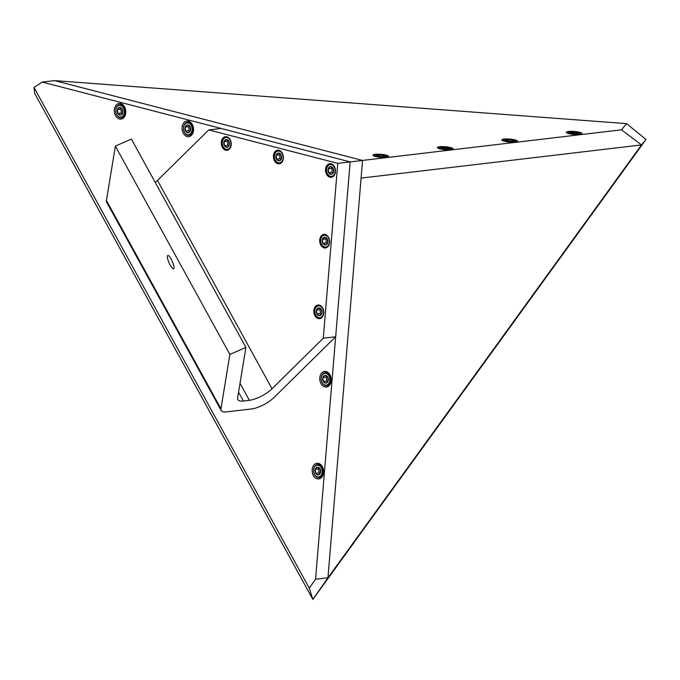 <?xml version="1.0" encoding="UTF-8"?>
<svg xmlns="http://www.w3.org/2000/svg" width="680" height="680" viewBox="0 0 680 680"><rect width="100%" height="100%" fill="white"/><g stroke="black" fill="none" stroke-linecap="round" stroke-linejoin="round"><path stroke-width="1.02" d="M183.337 133.263A7.896 5.704 -96.7 0 0 188.751 136.68A7.896 5.704 -96.7 0 0 192.312 124.423A7.896 5.704 -96.7 0 0 186.898 120.997A7.896 5.704 -96.7 0 0 183.337 133.263M321.002 383.664A7.896 5.704 -96.7 0 0 326.417 387.09A7.896 5.704 -96.7 0 0 329.97 374.825A7.896 5.704 -96.7 0 0 324.564 371.407A7.896 5.704 -96.7 0 0 321.002 383.664M115.575 115.694A7.896 5.704 -96.7 0 0 120.989 119.11A7.896 5.704 -96.7 0 0 124.542 106.853A7.896 5.704 -96.7 0 0 119.127 103.428A7.896 5.704 -96.7 0 0 115.575 115.694M313.387 475.515A7.896 5.704 -96.7 0 0 318.801 478.941A7.896 5.704 -96.7 0 0 322.363 466.675A7.896 5.704 -96.7 0 0 316.948 463.258A7.896 5.704 -96.7 0 0 313.387 475.515M54.647 80.614L362.55 160.438L327.955 577.762L312.851 599.386L34.731 93.5L34 87.422L42.254 82.084L54.647 80.614M42.254 82.084L350.157 161.908L362.55 160.438L54.621 80.614L626.594 123.641L646 139.476L641.504 144.933L361.089 178.1L327.955 577.788L641.504 144.933L361.089 178.1L362.55 160.438L621.503 129.812L626.594 123.641M155.244 182.444A18.046 6.103 151.2 0 0 157.496 180.429L208.751 129.922L337.764 163.37L323.272 338.232L335.665 336.77L350.157 161.908L315.562 579.233L309.306 588.192L312.851 599.386L327.955 577.788M315.562 579.233L327.955 577.762M34 87.422L309.306 588.192M312.851 599.386L646 139.476L641.504 144.933L621.503 129.812M375.122 154.343A7.896 1.479 4.7 0 0 372.954 155.168A7.896 1.479 4.7 0 0 377.85 156.953A7.896 1.479 4.7 0 0 386.529 157.301A7.896 1.479 4.7 0 0 388.688 156.468A7.896 1.479 4.7 0 0 383.8 154.683A7.896 1.479 4.7 0 0 375.122 154.343M439.56 146.719A7.896 1.479 4.7 0 0 437.393 147.543A7.896 1.479 4.7 0 0 442.289 149.328A7.896 1.479 4.7 0 0 450.967 149.677A7.896 1.479 4.7 0 0 453.135 148.852A7.896 1.479 4.7 0 0 448.239 147.058A7.896 1.479 4.7 0 0 439.56 146.719M504.008 139.094A7.896 1.479 4.7 0 0 501.84 139.918A7.896 1.479 4.7 0 0 506.727 141.712A7.896 1.479 4.7 0 0 515.414 142.052A7.896 1.479 4.7 0 0 517.573 141.227A7.896 1.479 4.7 0 0 512.686 139.434A7.896 1.479 4.7 0 0 504.008 139.094M568.446 131.469A7.896 1.479 4.7 0 0 566.279 132.294A7.896 1.479 4.7 0 0 571.174 134.088A7.896 1.479 4.7 0 0 579.853 134.428A7.896 1.479 4.7 0 0 582.02 133.603A7.896 1.479 4.7 0 0 577.125 131.818A7.896 1.479 4.7 0 0 568.446 131.469M170.187 265.072A7.25 1.751 -113.7 0 0 173.587 268.745A7.25 1.751 -113.7 0 0 171.165 259.123A7.25 1.751 -113.7 0 0 167.764 255.459A7.25 1.751 -113.7 0 0 170.187 265.072M333.625 176.171A6.859 4.955 -96.7 0 0 335.078 168.232A6.859 4.955 -96.7 0 0 329.715 163.71A6.859 4.955 -96.7 0 0 327.411 164.857A6.859 4.955 -96.7 0 0 325.966 172.796A6.859 4.955 -96.7 0 0 331.322 177.327A6.859 4.955 -96.7 0 0 333.625 176.171M327.769 246.823A6.859 4.955 -96.7 0 0 329.214 238.884A6.859 4.955 -96.7 0 0 323.858 234.362A6.859 4.955 -96.7 0 0 321.555 235.518A6.859 4.955 -96.7 0 0 320.11 243.457A6.859 4.955 -96.7 0 0 325.465 247.979A6.859 4.955 -96.7 0 0 327.769 246.823M281.495 162.656A6.859 4.955 -96.7 0 0 282.948 154.717A6.859 4.955 -96.7 0 0 277.584 150.195A6.859 4.955 -96.7 0 0 275.281 151.343A6.859 4.955 -96.7 0 0 273.836 159.281A6.859 4.955 -96.7 0 0 279.2 163.812A6.859 4.955 -96.7 0 0 281.495 162.656M229.373 149.141A6.859 4.955 -96.7 0 0 230.817 141.202A6.859 4.955 -96.7 0 0 225.454 136.68A6.859 4.955 -96.7 0 0 223.15 137.828A6.859 4.955 -96.7 0 0 221.705 145.767A6.859 4.955 -96.7 0 0 227.069 150.297A6.859 4.955 -96.7 0 0 229.373 149.141M321.912 317.475A6.859 4.955 -96.7 0 0 323.357 309.545A6.859 4.955 -96.7 0 0 318.002 305.014A6.859 4.955 -96.7 0 0 315.699 306.17A6.859 4.955 -96.7 0 0 314.253 314.109A6.859 4.955 -96.7 0 0 319.608 318.631A6.859 4.955 -96.7 0 0 321.912 317.475M335.665 336.77L274.159 397.375A18.046 6.103 -28.8 0 1 251.515 408.944L226.729 411.876A18.046 6.103 -28.8 0 1 221.17 410.465A18.046 6.103 -28.8 0 1 220.949 408.799L229.882 354.416L245.913 347.387L237.609 397.945A18.046 6.103 151.2 0 0 237.838 399.602A18.046 6.103 151.2 0 0 243.398 401.013L249.373 400.308A18.046 6.103 151.2 0 0 272.017 388.739L323.272 338.232M337.764 163.37L350.157 161.908L221.144 128.46L208.751 129.922M221.17 410.465L106.65 202.156A18.046 6.103 -28.8 0 1 106.428 200.489L115.362 146.106L229.882 354.416M115.362 146.106L131.401 139.077L245.913 347.387M385.118 156.935A5.942 1.113 4.7 0 0 386.656 156.094A5.942 1.113 4.7 0 0 382.525 154.887A5.942 1.113 4.7 0 0 376.533 154.708A5.942 1.113 4.7 0 0 375.028 155.125A5.942 1.113 4.7 0 0 378.072 156.587A5.942 1.113 4.7 0 0 385.118 156.935M386.656 156.094L387.251 156.766A6.604 1.241 -175.3 0 1 387.353 157.012A6.604 1.241 -175.3 0 1 387.26 157.191M383.648 156.553A3.91 0.731 4.7 0 0 384.608 156.298A3.91 0.731 4.7 0 0 384.633 156.272A3.91 0.731 4.7 0 0 383.503 155.499A3.91 0.731 4.7 0 0 379.721 155.023A3.91 0.731 4.7 0 0 377.034 155.346A3.91 0.731 4.7 0 0 376.992 155.644A3.91 0.731 4.7 0 0 378.139 156.136A3.91 0.731 4.7 0 0 381.922 156.612A3.91 0.731 4.7 0 0 383.648 156.553M374.247 156.111A6.604 1.241 -175.3 0 1 374.187 155.924A6.604 1.241 -175.3 0 1 374.332 155.694L375.028 155.125M384.608 156.298L383.503 155.499L379.721 155.023L377.034 155.346M383.418 156.57L383.503 155.499M379.61 156.417L379.721 155.023M449.556 149.311A5.942 1.113 4.7 0 0 451.095 148.469A5.942 1.113 4.7 0 0 446.973 147.262A5.942 1.113 4.7 0 0 440.971 147.084A5.942 1.113 4.7 0 0 439.467 147.5A5.942 1.113 4.7 0 0 442.51 148.963A5.942 1.113 4.7 0 0 449.556 149.311M451.095 148.469L451.69 149.141A6.604 1.241 -175.3 0 1 451.792 149.387A6.604 1.241 -175.3 0 1 451.707 149.566M448.086 148.929A3.91 0.731 4.7 0 0 449.055 148.673A3.91 0.731 4.7 0 0 449.072 148.648A3.91 0.731 4.7 0 0 447.95 147.874A3.91 0.731 4.7 0 0 444.167 147.407A3.91 0.731 4.7 0 0 441.481 147.721A3.91 0.731 4.7 0 0 441.43 148.019A3.91 0.731 4.7 0 0 442.587 148.512A3.91 0.731 4.7 0 0 446.369 148.988A3.91 0.731 4.7 0 0 448.086 148.929M438.685 148.487A6.604 1.241 -175.3 0 1 438.634 148.299A6.604 1.241 -175.3 0 1 438.77 148.07L439.467 147.5M449.055 148.673L447.95 147.874L441.481 147.721M447.856 148.954L447.95 147.874M444.048 148.793L444.167 147.407M328.185 384.149A5.942 4.292 -96.7 0 0 328.865 375.921A5.942 4.292 -96.7 0 0 322.796 374.349A5.942 4.292 -96.7 0 0 322.107 382.576A5.942 4.292 -96.7 0 0 328.185 384.149M322.949 373.745A6.604 4.769 83.3 0 1 325.168 372.631A6.604 4.769 83.3 0 1 330.327 376.992A6.604 4.769 83.3 0 1 328.933 384.642A6.604 4.769 83.3 0 1 326.714 385.755A6.604 4.769 83.3 0 1 321.555 381.395A6.604 4.769 83.3 0 1 322.949 373.745M327.258 382.466A3.91 2.822 -96.7 0 0 328.134 380.945A3.91 2.822 -96.7 0 0 327.709 377.06A3.91 2.822 -96.7 0 0 325.065 375.36A3.91 2.822 -96.7 0 0 322.847 377.553A3.91 2.822 -96.7 0 0 323.272 381.438A3.91 2.822 -96.7 0 0 325.916 383.129A3.91 2.822 -96.7 0 0 327.258 382.466M327.377 381.999L328.134 380.945L327.709 377.06L325.065 375.36L322.847 377.553L323.272 381.438L325.916 383.129L327.377 381.999M327.072 376.405L326.332 377.137L326.757 381.021L327.709 381.633M326.332 377.137L322.847 377.553M326.757 381.021L323.272 381.438M190.519 133.748A5.942 4.292 -96.7 0 0 191.199 125.511A5.942 4.292 -96.7 0 0 185.13 123.939A5.942 4.292 -96.7 0 0 184.45 132.167A5.942 4.292 -96.7 0 0 190.519 133.748M185.283 123.344A6.604 4.769 83.3 0 1 187.501 122.23A6.604 4.769 83.3 0 1 192.669 126.591A6.604 4.769 83.3 0 1 191.275 134.232A6.604 4.769 83.3 0 1 189.057 135.345A6.604 4.769 83.3 0 1 183.889 130.985A6.604 4.769 83.3 0 1 185.283 123.344M189.601 132.065A3.91 2.822 -96.7 0 0 190.468 130.543A3.91 2.822 -96.7 0 0 190.043 126.658A3.91 2.822 -96.7 0 0 187.399 124.958A3.91 2.822 -96.7 0 0 185.181 127.143A3.91 2.822 -96.7 0 0 185.606 131.028A3.91 2.822 -96.7 0 0 188.249 132.727A3.91 2.822 -96.7 0 0 189.601 132.065M189.72 131.589L190.468 130.543L190.043 126.658L187.399 124.958L185.181 127.143L185.606 131.028L188.249 132.727L189.72 131.589M189.414 125.995L188.666 126.735L189.091 130.619L190.043 131.231M188.666 126.735L185.181 127.143M189.091 130.619L185.606 131.028M514.004 141.686A5.942 1.113 4.7 0 0 515.542 140.845A5.942 1.113 4.7 0 0 511.411 139.638A5.942 1.113 4.7 0 0 505.418 139.459A5.942 1.113 4.7 0 0 503.914 139.876A5.942 1.113 4.7 0 0 506.948 141.338A5.942 1.113 4.7 0 0 514.004 141.686M515.542 140.845L516.137 141.517A6.604 1.241 -175.3 0 1 516.239 141.763A6.604 1.241 -175.3 0 1 516.145 141.941M512.533 141.304A3.91 0.731 4.7 0 0 513.494 141.049A3.91 0.731 4.7 0 0 513.519 141.032A3.91 0.731 4.7 0 0 512.388 140.258A3.91 0.731 4.7 0 0 508.606 139.782A3.91 0.731 4.7 0 0 505.92 140.097A3.91 0.731 4.7 0 0 505.877 140.394A3.91 0.731 4.7 0 0 507.025 140.887A3.91 0.731 4.7 0 0 510.808 141.363A3.91 0.731 4.7 0 0 512.533 141.304M503.132 140.862A6.604 1.241 -175.3 0 1 503.072 140.675A6.604 1.241 -175.3 0 1 503.217 140.445L503.914 139.876M513.494 141.049L512.388 140.258L508.606 139.782L505.92 140.097M512.303 141.329L512.388 140.258M508.487 141.177L508.606 139.782M333.608 175.372A5.942 4.292 -96.7 0 0 334.296 167.144A5.942 4.292 -96.7 0 0 328.219 165.563A5.942 4.292 -96.7 0 0 327.539 173.799A5.942 4.292 -96.7 0 0 333.608 175.372M332.741 176.851A6.604 4.769 83.3 0 1 332.146 176.97A6.604 4.769 83.3 0 1 326.986 172.618A6.604 4.769 83.3 0 1 328.372 164.968A6.604 4.769 83.3 0 1 330.591 163.855A6.604 4.769 83.3 0 1 331.202 163.838M332.69 173.689A3.91 2.822 -96.7 0 0 333.557 172.168A3.91 2.822 -96.7 0 0 333.132 168.283A3.91 2.822 -96.7 0 0 330.488 166.583A3.91 2.822 -96.7 0 0 328.27 168.776A3.91 2.822 -96.7 0 0 328.695 172.652A3.91 2.822 -96.7 0 0 331.339 174.352A3.91 2.822 -96.7 0 0 332.69 173.689M332.809 173.213L333.557 172.168L333.132 168.283L330.488 166.583L328.27 168.776L328.695 172.652L331.339 174.352L332.809 173.213M332.503 167.629L331.755 168.359L332.18 172.244L333.14 172.856M331.755 168.359L328.27 168.776M332.18 172.244L328.695 172.652M327.751 246.024A5.942 4.292 -96.7 0 0 328.44 237.796A5.942 4.292 -96.7 0 0 322.363 236.224A5.942 4.292 -96.7 0 0 321.683 244.451A5.942 4.292 -96.7 0 0 327.751 246.024M326.885 247.503A6.604 4.769 83.3 0 1 326.289 247.63A6.604 4.769 83.3 0 1 321.13 243.27A6.604 4.769 83.3 0 1 322.515 235.62A6.604 4.769 83.3 0 1 324.734 234.515A6.604 4.769 83.3 0 1 325.346 234.489M326.833 244.341A3.91 2.822 -96.7 0 0 327.7 242.82A3.91 2.822 -96.7 0 0 327.275 238.935A3.91 2.822 -96.7 0 0 324.632 237.244A3.91 2.822 -96.7 0 0 322.413 239.428A3.91 2.822 -96.7 0 0 322.839 243.312A3.91 2.822 -96.7 0 0 325.482 245.004A3.91 2.822 -96.7 0 0 326.833 244.341M326.952 243.874L327.7 242.82L327.275 238.935L324.632 237.244L322.413 239.428L322.839 243.312L325.482 245.004L326.952 243.874M326.647 238.28L325.899 239.011L326.324 242.896L327.284 243.508M325.899 239.011L322.413 239.428M326.324 242.896L322.839 243.312M281.477 161.857A5.942 4.292 -96.7 0 0 282.166 153.629A5.942 4.292 -96.7 0 0 276.089 152.048A5.942 4.292 -96.7 0 0 275.409 160.284A5.942 4.292 -96.7 0 0 281.477 161.857M280.611 163.336A6.604 4.769 83.3 0 1 280.015 163.455A6.604 4.769 83.3 0 1 274.856 159.103A6.604 4.769 83.3 0 1 276.25 151.453A6.604 4.769 83.3 0 1 278.469 150.339A6.604 4.769 83.3 0 1 279.072 150.322M280.56 160.174A3.91 2.822 -96.7 0 0 281.426 158.653A3.91 2.822 -96.7 0 0 281.01 154.768A3.91 2.822 -96.7 0 0 278.366 153.068A3.91 2.822 -96.7 0 0 276.139 155.261A3.91 2.822 -96.7 0 0 276.565 159.137A3.91 2.822 -96.7 0 0 279.208 160.837A3.91 2.822 -96.7 0 0 280.56 160.174M280.678 159.698L281.426 158.653L281.01 154.768L278.366 153.068L276.139 155.261L276.565 159.137L279.208 160.837L280.678 159.698M280.373 154.113L279.625 154.844L280.05 158.729L281.01 159.341M279.625 154.844L276.139 155.261M280.05 158.729L276.565 159.137M320.569 476A5.942 4.292 -96.7 0 0 321.249 467.772A5.942 4.292 -96.7 0 0 315.18 466.2A5.942 4.292 -96.7 0 0 314.5 474.427A5.942 4.292 -96.7 0 0 320.569 476M315.333 465.596A6.604 4.769 83.3 0 1 317.551 464.483A6.604 4.769 83.3 0 1 322.711 468.843A6.604 4.769 83.3 0 1 321.317 476.493A6.604 4.769 83.3 0 1 319.099 477.606A6.604 4.769 83.3 0 1 313.939 473.246A6.604 4.769 83.3 0 1 315.333 465.596M319.642 474.317A3.91 2.822 -96.7 0 0 320.518 472.796A3.91 2.822 -96.7 0 0 320.093 468.911A3.91 2.822 -96.7 0 0 317.45 467.211A3.91 2.822 -96.7 0 0 315.231 469.404A3.91 2.822 -96.7 0 0 315.656 473.288A3.91 2.822 -96.7 0 0 318.3 474.98A3.91 2.822 -96.7 0 0 319.642 474.317M319.77 473.85L320.518 472.796L320.093 468.911L317.45 467.211L315.231 469.404L315.656 473.288L318.3 474.98L319.77 473.85M319.464 468.256L318.716 468.988L319.141 472.872L320.093 473.484M318.716 468.988L315.231 469.404M319.141 472.872L315.656 473.288M122.748 116.178A5.942 4.292 -96.7 0 0 123.437 107.95A5.942 4.292 -96.7 0 0 117.359 106.369A5.942 4.292 -96.7 0 0 116.68 114.597A5.942 4.292 -96.7 0 0 122.748 116.178M117.521 105.774A6.604 4.769 83.3 0 1 119.731 104.66A6.604 4.769 83.3 0 1 124.899 109.021A6.604 4.769 83.3 0 1 123.505 116.662A6.604 4.769 83.3 0 1 121.286 117.776A6.604 4.769 83.3 0 1 116.127 113.416A6.604 4.769 83.3 0 1 117.521 105.774M121.831 114.495A3.91 2.822 -96.7 0 0 122.697 112.973A3.91 2.822 -96.7 0 0 122.272 109.089A3.91 2.822 -96.7 0 0 119.629 107.389A3.91 2.822 -96.7 0 0 117.41 109.573A3.91 2.822 -96.7 0 0 117.835 113.458A3.91 2.822 -96.7 0 0 120.479 115.158A3.91 2.822 -96.7 0 0 121.831 114.495M121.95 114.019L122.697 112.973L122.272 109.089L119.629 107.389L117.41 109.573L117.835 113.458L120.479 115.158L121.95 114.019M121.644 108.426L120.895 109.166L121.32 113.05L122.281 113.662M120.895 109.166L117.41 109.573M121.32 113.05L117.835 113.458M578.442 134.062A5.942 1.113 4.7 0 0 579.981 133.22A5.942 1.113 4.7 0 0 575.858 132.013A5.942 1.113 4.7 0 0 569.857 131.835A5.942 1.113 4.7 0 0 568.352 132.26A5.942 1.113 4.7 0 0 571.395 133.722A5.942 1.113 4.7 0 0 578.442 134.062M579.981 133.22L580.575 133.9A6.604 1.241 -175.3 0 1 580.678 134.138A6.604 1.241 -175.3 0 1 580.592 134.317M576.971 133.68A3.91 0.731 4.7 0 0 577.932 133.424A3.91 0.731 4.7 0 0 577.957 133.407A3.91 0.731 4.7 0 0 576.836 132.634A3.91 0.731 4.7 0 0 573.044 132.158A3.91 0.731 4.7 0 0 570.367 132.472A3.91 0.731 4.7 0 0 570.316 132.77A3.91 0.731 4.7 0 0 571.463 133.263A3.91 0.731 4.7 0 0 575.255 133.739A3.91 0.731 4.7 0 0 576.971 133.68M567.571 133.237A6.604 1.241 -175.3 0 1 567.519 133.05A6.604 1.241 -175.3 0 1 567.656 132.829L568.352 132.26M577.932 133.424L576.836 132.634L570.367 132.472M576.742 133.705L576.836 132.634M572.934 133.552L573.044 132.158M321.895 316.676A5.942 4.292 -96.7 0 0 322.575 308.448A5.942 4.292 -96.7 0 0 316.506 306.875A5.942 4.292 -96.7 0 0 315.826 315.103A5.942 4.292 -96.7 0 0 321.895 316.676M321.028 318.155A6.604 4.769 83.3 0 1 320.433 318.282A6.604 4.769 83.3 0 1 315.265 313.922A6.604 4.769 83.3 0 1 316.659 306.28A6.604 4.769 83.3 0 1 318.877 305.167A6.604 4.769 83.3 0 1 319.49 305.15M320.977 315.001A3.91 2.822 -96.7 0 0 321.844 313.471A3.91 2.822 -96.7 0 0 321.419 309.587A3.91 2.822 -96.7 0 0 318.775 307.896A3.91 2.822 -96.7 0 0 316.557 310.08A3.91 2.822 -96.7 0 0 316.982 313.964A3.91 2.822 -96.7 0 0 319.625 315.664A3.91 2.822 -96.7 0 0 320.977 315.001M321.096 314.525L321.844 313.471L321.419 309.587L318.775 307.896L316.557 310.08L316.982 313.964L319.625 315.664L321.096 314.525M320.79 308.933L320.042 309.672L320.467 313.556L321.419 314.168M320.042 309.672L316.557 310.08M320.467 313.556L316.982 313.964M229.347 148.342A5.942 4.292 -96.7 0 0 230.035 140.114A5.942 4.292 -96.7 0 0 223.958 138.542A5.942 4.292 -96.7 0 0 223.278 146.769A5.942 4.292 -96.7 0 0 229.347 148.342M228.48 149.821A6.604 4.769 83.3 0 1 227.885 149.94A6.604 4.769 83.3 0 1 222.725 145.588A6.604 4.769 83.3 0 1 224.12 137.938A6.604 4.769 83.3 0 1 226.338 136.825A6.604 4.769 83.3 0 1 226.941 136.807M228.429 146.659A3.91 2.822 -96.7 0 0 229.296 145.137A3.91 2.822 -96.7 0 0 228.879 141.253A3.91 2.822 -96.7 0 0 226.236 139.553A3.91 2.822 -96.7 0 0 224.009 141.746A3.91 2.822 -96.7 0 0 224.434 145.622A3.91 2.822 -96.7 0 0 227.077 147.322A3.91 2.822 -96.7 0 0 228.429 146.659M228.548 146.183L229.296 145.137L228.879 141.253L226.236 139.553L224.009 141.746L224.434 145.622L227.077 147.322L228.548 146.183M228.242 140.599L227.502 141.329L227.919 145.214L228.879 145.826M227.502 141.329L224.009 141.746M227.919 145.214L224.434 145.622M157.496 180.429L272.017 388.739M106.428 200.489L220.949 408.799M238.552 392.207L243.398 401.013M240.023 383.291L249.373 400.308M325.168 372.631L327.82 372.325M326.714 385.755L329.366 385.441M187.501 122.23L190.154 121.916M189.057 135.345L191.709 135.031M330.591 163.855L331.067 163.804M332.146 176.97L332.622 176.919M324.734 234.515L325.21 234.455M326.289 247.63L326.757 247.571M278.469 150.339L278.936 150.288M280.015 163.455L280.491 163.404M317.551 464.483L320.203 464.177M319.099 477.606L321.75 477.292M119.731 104.66L122.383 104.346M121.286 117.776L123.939 117.462M318.877 305.167L319.353 305.107M320.433 318.282L320.9 318.223M226.338 136.825L226.805 136.773M227.885 149.94L228.361 149.889"/></g></svg>
